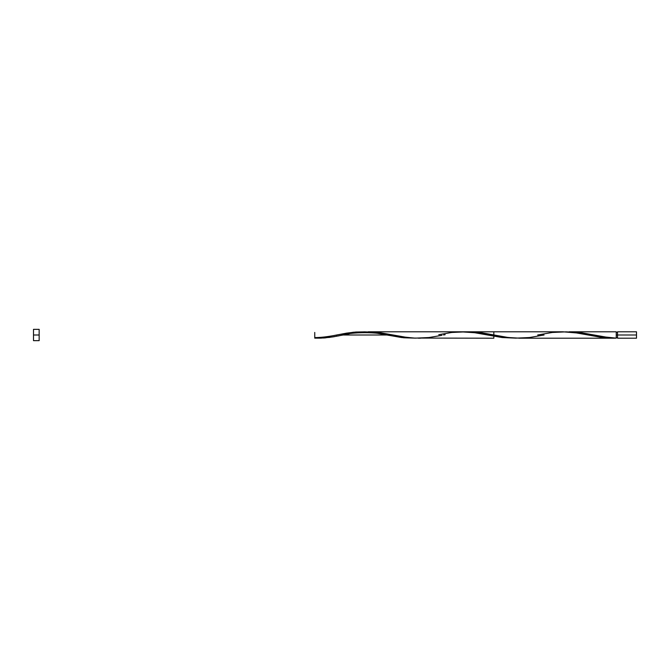 <?xml version="1.0" encoding="UTF-8"?>
<svg xmlns="http://www.w3.org/2000/svg" width="670" height="670" viewBox="0 0 670 670"><rect width="100%" height="100%" fill="white"/><g stroke="black" fill="none" stroke-linecap="round" stroke-linejoin="round"><path stroke-width="1" d="M537.675 335L552.298 332.462L565.999 331.859L575.136 332.705L602.548 337.538L616.249 338.141L607.112 337.295L579.709 332.462L565.999 331.859L580.161 332.521L604.976 336.977L616.249 338.141L616.249 335L617.531 335L617.531 331.801L617.531 338.199L636.5 338.199L636.5 335L616.249 335L616.249 331.801L569.207 331.801M33.5 340.653L33.5 329.347L33.5 340.653L39.153 340.653L39.153 335L33.5 335L39.153 335L39.153 329.347L39.153 340.653M364.287 331.893L378.416 332.429L404.328 337.035L413.75 338.065L493.824 338.199L493.824 331.801L467.92 331.801L482.057 332.848L508.187 337.504L520.004 338.199M443.574 335L445.156 334.682M418.457 338.208L420.81 338.166M361.926 332.044L363.107 331.96M355.871 332.705L357.889 332.437M351.541 333.384L353.852 332.998M347.688 334.087L349.238 333.794M336.675 335L333.024 335.72L336.675 335L336.675 336.248L336.675 335L336.675 336.248L336.675 335L346.725 333.116L355.862 332.019L364.999 331.859L374.136 332.705L401.548 337.538L415.249 338.141L403.667 337.772L386.925 335L343.09 335L386.908 335L374.354 332.73L364.488 331.843L353.417 332.228L337.789 334.774M616.249 331.801L616.249 338.141L613.795 338.199L601.518 337.404L576.954 332.973L562.792 331.792M562.926 331.801L561.527 331.809M613.795 338.199L613.042 338.208M518.957 338.199L613.042 338.199M343.09 335L386.908 335L343.09 335L343.074 333.752L343.074 335L333.024 336.884L323.886 337.981L314.749 338.141L321.416 338.132M321.6 337.588L318.861 337.873M328.066 336.642L324.54 337.203M438.775 334.682L451.798 332.462L465.499 331.859L474.636 332.705L502.048 337.538L515.749 338.141L502.073 337.538L474.854 332.73L460.726 331.809M324.062 337.973L325.796 337.822M328.71 337.504L330.243 337.303M333.392 336.826L334.64 336.616M338.141 335.972L338.97 335.812M636.5 338.199L636.5 331.801L636.5 335L617.531 335L617.531 338.199M314.749 338.141L314.749 332.446L314.749 338.141M544.073 335L529.459 337.538L515.749 338.141L506.612 337.295L479.209 332.462L465.499 331.859M441.982 335.318L428.959 337.538L415.249 338.141L406.112 337.295L378.709 332.462L364.999 331.859M616.249 337.563L617.531 337.563M368.207 331.801L562.792 331.801M33.5 329.347L39.153 329.347M616.249 332.437L617.531 332.437M617.531 331.801L636.5 331.801M338.275 334.682C333.828 335.595 323.417 337.663 314.749 337.563M388.525 335.318C378.508 331.801 351.155 331.826 341.482 335.318"/></g></svg>
